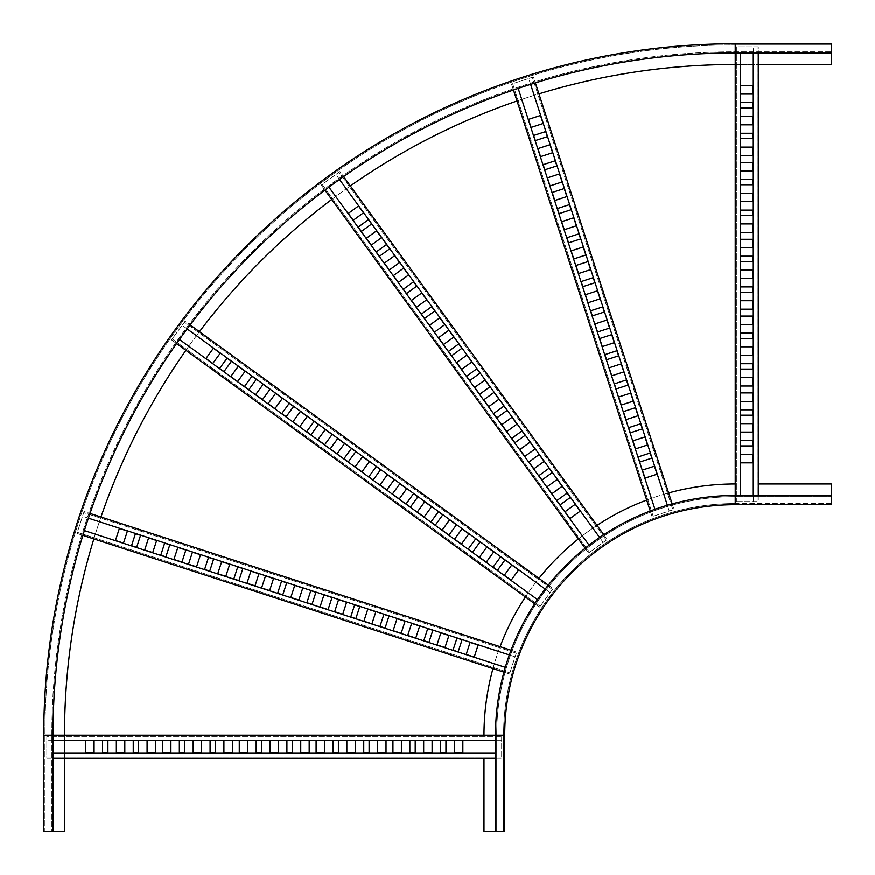 <?xml version="1.0" encoding="UTF-8"?>
<svg xmlns="http://www.w3.org/2000/svg" width="875" height="875" viewBox="0 0 875 875"><rect width="100%" height="100%" fill="white"/><g stroke="black" fill="none" stroke-linecap="round" stroke-linejoin="round"><path stroke-width="0.66" stroke-dasharray="4.38 3.28" d="M758.264 483.984L831.25 483.984L831.25 504.722L735.219 504.722A230.486 230.486 0 0 0 504.722 735.219L504.722 831.25L483.984 831.25L483.984 758.264M735.219 483.984A251.234 251.234 0 0 0 483.984 735.219M831.25 495.502L831.25 496.661L735.219 496.661A238.558 238.558 0 0 0 496.661 735.219L503.573 735.219A231.645 231.645 0 0 1 735.219 503.573L831.25 503.573L831.25 496.661L735.219 496.661L735.219 503.573A231.645 231.645 0 0 0 503.573 735.219L503.573 831.25L503.573 735.219A231.645 231.645 0 0 1 735.219 503.573L831.25 503.573L831.25 495.502L735.219 495.502A239.706 239.706 0 0 0 495.502 735.219L495.502 831.25L503.573 831.25L495.502 831.25M492.964 668.62A251.234 251.234 0 0 1 500.095 646.702M525.405 597.023A251.234 251.234 0 0 1 538.945 578.375M578.375 538.945A251.234 251.234 0 0 1 597.023 525.405M646.702 500.095A251.234 251.234 0 0 1 668.62 492.964M496.661 735.219L496.661 831.25L496.661 735.219A238.558 238.558 0 0 1 735.219 496.661A238.558 238.558 0 0 0 496.661 735.219M735.219 43.75A691.469 691.469 0 0 0 43.75 735.219L43.75 831.25L64.498 831.25L64.498 735.219A670.72 670.72 0 0 1 735.219 64.498L831.25 64.498L831.25 43.75L735.219 43.75M831.25 52.97L831.25 44.898L735.219 44.898L735.219 51.822A683.397 683.397 0 0 0 51.822 735.219L51.822 831.25L44.898 831.25L44.898 735.219L44.898 831.25L52.97 831.25L51.822 831.25L51.822 735.219A683.397 683.397 0 0 1 735.219 51.822L831.25 51.822L831.25 52.97L735.219 52.97A682.248 682.248 0 0 0 52.97 735.219L52.97 831.25M735.219 64.498L758.264 64.498M93.855 538.945A670.72 670.72 0 0 1 100.975 517.016M185.894 350.361A670.72 670.72 0 0 1 199.445 331.712M331.712 199.445A670.72 670.72 0 0 1 350.361 185.894M517.016 100.975A670.72 670.72 0 0 1 538.945 93.855M64.498 758.264L64.498 735.219M831.25 44.898L831.25 51.822L735.219 51.822A683.397 683.397 0 0 0 51.822 735.219L44.898 735.219A690.309 690.309 0 0 1 735.219 44.898A690.309 690.309 0 0 0 44.898 735.219A690.309 690.309 0 0 1 735.219 44.898L831.25 44.898M453.031 650.191L456.958 638.138L462.066 639.8L458.15 651.853L453.031 650.191M379.969 626.456L383.884 614.392L389.003 616.055L385.077 628.108L379.969 626.456M306.895 602.711L310.811 590.658L315.93 592.32L312.014 604.373L306.895 602.711M436.964 644.973L440.88 632.909L448.919 635.523L444.992 647.577L436.964 644.973M363.891 621.228L367.806 609.175L375.845 611.778L371.93 623.842L363.891 621.228M290.817 597.483L294.744 585.43L302.772 588.044L298.856 600.097L290.817 597.483M423.806 640.697L427.722 628.644L432.841 630.306L428.925 642.359L423.806 640.697M350.744 616.952L354.659 604.898L359.767 606.561L355.852 618.614L350.744 616.952M277.67 593.217L281.586 581.153L286.705 582.816L282.789 594.88L277.67 593.217M407.728 635.469L411.655 623.416L419.683 626.03L415.767 638.083L407.728 635.469M334.666 611.734L338.581 599.67L346.62 602.284L342.705 614.348L334.666 611.734M261.592 587.989L265.508 575.936L273.547 578.55L269.631 590.603L261.592 587.989M466.189 654.467L470.105 642.414L478.144 645.017L474.228 657.081L466.189 654.467M393.116 630.722L397.031 618.669L405.07 621.283L401.155 633.336L393.116 630.722M320.053 606.988L323.969 594.923L332.008 597.538L328.092 609.591L320.053 606.988M503.945 672.186L509.523 674.002L516.644 652.083L84.077 511.525L76.956 533.455L509.523 674.002L516.294 653.177L515.102 656.83L509.338 654.959M119.372 528.445L127.411 531.059L123.495 543.123L115.456 540.509L119.372 528.445M135.45 533.673L140.569 535.336L136.642 547.389L131.534 545.727L135.45 533.673M148.597 537.95L156.636 540.564L152.72 552.617L144.681 550.003L148.597 537.95M164.675 543.167L169.794 544.83L165.878 556.894L160.759 555.231L164.675 543.167M177.833 547.444L185.872 550.058L181.945 562.111L173.917 559.497L177.833 547.444M250.895 571.189L258.934 573.792L255.019 585.856L246.98 583.242L250.895 571.189M192.445 552.191L200.484 554.805L196.558 566.858L188.53 564.244L192.445 552.191M208.523 557.419L213.631 559.081L209.716 571.134L204.597 569.472L208.523 557.419M221.67 561.684L229.709 564.298L225.794 576.352L217.755 573.748L221.67 561.684M237.748 566.913L242.856 568.575L238.941 580.628L233.833 578.966L237.748 566.913M511.066 650.267L516.644 652.083L515.102 656.83L82.534 516.283L84.077 511.525L90.016 513.461M88.408 518.186L82.534 516.283L83.716 512.63L516.294 653.177L83.716 512.63L76.956 533.455L82.895 535.38M77.306 532.35L509.873 672.908L77.306 532.35M505.302 667.373L84.372 530.611M493.117 567.153L500.566 556.905L504.919 560.066L497.47 570.314L493.117 567.153M430.959 521.992L438.419 511.744L442.761 514.905L435.312 525.153L430.959 521.992M368.802 476.842L376.261 466.583L380.614 469.744L373.155 480.003L368.802 476.842M479.445 557.222L486.894 546.962L493.73 551.928L486.281 562.188L479.445 557.222M417.287 512.061L424.736 501.802L431.572 506.778L424.123 517.027L417.287 512.061M355.13 466.9L362.578 456.652L369.425 461.617L361.966 471.866L355.13 466.9M468.256 549.095L475.705 538.836L480.058 541.997L472.609 552.256L468.256 549.095M406.098 503.934L413.547 493.675L417.9 496.836L410.452 507.095L406.098 503.934M343.941 458.773L351.4 448.514L355.742 451.675L348.294 461.934L343.941 458.773M454.584 539.153L462.033 528.905L468.869 533.87L461.42 544.13L454.584 539.153M392.427 494.003L399.875 483.744L406.711 488.709L399.263 498.969L392.427 494.003M330.269 448.842L337.717 438.583L344.553 443.548L337.105 453.808L330.269 448.842M504.306 575.28L511.755 565.031L518.591 569.997L511.142 580.256L504.306 575.28M442.148 530.13L449.597 519.87L456.444 524.836L448.984 535.095L442.148 530.13M379.991 484.969L387.45 474.709L394.286 479.675L386.827 489.934L379.991 484.969M534.734 603.805L539.481 607.25L553.033 588.602L185.062 321.267L171.522 339.916L539.481 607.25L552.355 589.542L550.102 592.648L545.202 589.083M213.412 348.261L220.248 353.237L212.789 363.486L205.953 358.52L213.412 348.261M227.084 358.203L231.438 361.364L223.978 371.613L219.636 368.452L227.084 358.203M238.273 366.33L245.109 371.295L237.661 381.555L230.825 376.589L238.273 366.33M251.945 376.261L256.298 379.422L248.85 389.681L244.497 386.52L251.945 376.261M263.134 384.387L269.97 389.364L262.522 399.613L255.686 394.647L263.134 384.387M325.292 429.548L332.128 434.514L324.68 444.773L317.844 439.808L325.292 429.548M275.559 393.422L282.406 398.387L274.947 408.647L268.111 403.681L275.559 393.422M289.242 403.364L293.595 406.525L286.136 416.773L281.783 413.613L289.242 403.364M300.431 411.491L307.267 416.456L299.808 426.716L292.972 421.739L300.431 411.491M314.103 421.422L318.456 424.583L310.997 434.842L306.655 431.681L314.103 421.422M548.286 585.156L553.033 588.602L550.102 592.648L182.131 325.303L185.062 321.267L190.116 324.931M187.13 328.934L182.131 325.303L184.395 322.197L552.355 589.542L184.395 322.197L171.522 339.916L176.575 343.58M172.2 338.975L540.159 606.32L172.2 338.975M537.523 599.648L179.452 339.5M556.905 500.566L567.153 493.117L570.314 497.47L560.066 504.919L556.905 500.566M511.744 438.419L521.992 430.959L525.153 435.312L514.905 442.761L511.744 438.419M466.583 376.261L476.842 368.802L480.003 373.155L469.744 380.614L466.583 376.261M546.962 486.894L557.222 479.445L562.188 486.281L551.928 493.73L546.962 486.894M501.802 424.736L512.061 417.287L517.027 424.123L506.778 431.572L501.802 424.736M456.652 362.578L466.9 355.13L471.866 361.966L461.617 369.425L456.652 362.578M538.836 475.705L549.095 468.256L552.256 472.609L541.997 480.058L538.836 475.705M493.675 413.547L503.934 406.098L507.095 410.452L496.836 417.9L493.675 413.547M448.514 351.4L458.773 343.941L461.934 348.294L451.675 355.742L448.514 351.4M528.905 462.033L539.153 454.584L544.13 461.42L533.87 468.869L528.905 462.033M483.744 399.875L494.003 392.427L498.969 399.263L488.709 406.711L483.744 399.875M438.583 337.717L448.842 330.269L453.808 337.105L443.548 344.553L438.583 337.717M565.031 511.755L575.28 504.306L580.256 511.142L569.997 518.591L565.031 511.755M519.87 449.597L530.13 442.148L535.095 448.984L524.836 456.444L519.87 449.597M474.709 387.45L484.969 379.991L489.934 386.827L479.675 394.286L474.709 387.45M585.156 548.286L588.602 553.033L607.25 539.481L339.916 171.522L321.267 185.062L588.602 553.033L606.32 540.159L603.214 542.423L599.648 537.523M358.52 205.953L363.486 212.789L353.237 220.248L348.261 213.412L358.52 205.953M368.452 219.636L371.613 223.978L361.364 231.438L358.203 227.084L368.452 219.636M376.589 230.825L381.555 237.661L371.295 245.109L366.33 238.273L376.589 230.825M386.52 244.497L389.681 248.85L379.422 256.298L376.261 251.945L386.52 244.497M394.647 255.686L399.613 262.522L389.364 269.97L384.387 263.134L394.647 255.686M439.808 317.844L444.773 324.68L434.514 332.128L429.548 325.292L439.808 317.844M403.681 268.111L408.647 274.947L398.387 282.406L393.422 275.559L403.681 268.111M413.613 281.783L416.773 286.136L406.525 293.595L403.364 289.242L413.613 281.783M421.739 292.972L426.716 299.808L416.456 307.267L411.491 300.431L421.739 292.972M431.681 306.655L434.842 310.997L424.583 318.456L421.422 314.103L431.681 306.655M603.805 534.734L607.25 539.481L603.214 542.423L335.869 174.453L339.916 171.522L343.58 176.575M339.5 179.452L335.869 174.453L338.975 172.2L606.32 540.159L338.975 172.2L321.267 185.062L324.931 190.116M322.197 184.395L589.542 552.355L322.197 184.395M589.083 545.202L328.934 187.13M638.138 456.958L650.191 453.031L651.853 458.15L639.8 462.066L638.138 456.958M614.392 383.884L626.456 379.969L628.108 385.077L616.055 389.003L614.392 383.884M590.658 310.811L602.711 306.895L604.373 312.014L592.32 315.93L590.658 310.811M632.909 440.88L644.973 436.964L647.577 444.992L635.523 448.919L632.909 440.88M609.175 367.806L621.228 363.891L623.842 371.93L611.778 375.845L609.175 367.806M585.43 294.744L597.483 290.817L600.097 298.856L588.044 302.772L585.43 294.744M628.644 427.722L640.697 423.806L642.359 428.925L630.306 432.841L628.644 427.722M604.898 354.659L616.952 350.744L618.614 355.852L606.561 359.767L604.898 354.659M581.153 281.586L593.217 277.67L594.88 282.789L582.816 286.705L581.153 281.586M623.416 411.655L635.469 407.728L638.083 415.767L626.03 419.683L623.416 411.655M599.67 338.581L611.734 334.666L614.348 342.705L602.284 346.62L599.67 338.581M575.936 265.508L587.989 261.592L590.603 269.631L578.55 273.547L575.936 265.508M642.414 470.105L654.467 466.189L657.081 474.228L645.017 478.144L642.414 470.105M618.669 397.031L630.722 393.116L633.336 401.155L621.283 405.07L618.669 397.031M594.923 323.969L606.988 320.053L609.591 328.092L597.538 332.008L594.923 323.969M650.267 511.066L652.083 516.644L674.002 509.523L533.455 76.956L511.525 84.077L652.083 516.644L672.908 509.873L669.255 511.066L667.373 505.302M540.509 115.456L543.123 123.495L531.059 127.411L528.445 119.372L540.509 115.456M545.727 131.534L547.389 136.642L535.336 140.569L533.673 135.45L545.727 131.534M550.003 144.681L552.617 152.72L540.564 156.636L537.95 148.597L550.003 144.681M555.231 160.759L556.894 165.878L544.83 169.794L543.167 164.675L555.231 160.759M559.497 173.917L562.111 181.945L550.058 185.872L547.444 177.833L559.497 173.917M583.242 246.98L585.856 255.019L573.792 258.934L571.189 250.895L583.242 246.98M564.244 188.53L566.858 196.558L554.805 200.484L552.191 192.445L564.244 188.53M569.472 204.597L571.134 209.716L559.081 213.631L557.419 208.523L569.472 204.597M573.748 217.755L576.352 225.794L564.298 229.709L561.684 221.67L573.748 217.755M578.966 233.833L580.628 238.941L568.575 242.856L566.913 237.748L578.966 233.833M672.186 503.945L674.002 509.523L669.255 511.066L528.697 78.498L533.455 76.956L535.38 82.895M530.611 84.372L528.697 78.498L532.35 77.306L672.908 509.873L532.35 77.306L511.525 84.077L513.461 90.016M512.63 83.716L653.177 516.294L512.63 83.716M654.959 509.338L518.186 88.408M740.403 440.573L753.08 440.573L753.08 445.955L740.403 445.955L740.403 440.573M740.403 363.748L753.08 363.748L753.08 369.119L740.403 369.119L740.403 363.748M740.403 286.912L753.08 286.912L753.08 292.294L740.403 292.294L740.403 286.912M740.403 423.675L753.08 423.675L753.08 432.119L740.403 432.119L740.403 423.675M740.403 346.839L753.08 346.839L753.08 355.294L740.403 355.294L740.403 346.839M740.403 270.014L753.08 270.014L753.08 278.469L740.403 278.469L740.403 270.014M740.403 409.839L753.08 409.839L753.08 415.22L740.403 415.22L740.403 409.839M740.403 333.014L753.08 333.014L753.08 338.395L740.403 338.395L740.403 333.014M740.403 256.178L753.08 256.178L753.08 261.559L740.403 261.559L740.403 256.178M740.403 392.941L753.08 392.941L753.08 401.395L740.403 401.395L740.403 392.941M740.403 316.105L753.08 316.105L753.08 324.559L740.403 324.559L740.403 316.105M740.403 239.28L753.08 239.28L753.08 247.734L740.403 247.734L740.403 239.28M740.403 454.398L753.08 454.398L753.08 462.853L740.403 462.853L740.403 454.398M740.403 377.573L753.08 377.573L753.08 386.028L740.403 386.028L740.403 377.573M740.403 300.748L753.08 300.748L753.08 309.192L740.403 309.192L740.403 300.748M735.219 495.502L735.219 501.648L758.264 501.648L758.264 46.823L735.219 46.823L735.219 501.648L757.105 501.648L753.266 501.648L753.266 495.502M753.08 85.619L753.08 94.073L740.403 94.073L740.403 85.619L753.08 85.619M753.08 102.528L753.08 107.898L740.403 107.898L740.403 102.528L753.08 102.528M753.08 116.353L753.08 124.808L740.403 124.808L740.403 116.353L753.08 116.353M753.08 133.252L753.08 138.633L740.403 138.633L740.403 133.252L753.08 133.252M753.08 147.087L753.08 155.531L740.403 155.531L740.403 147.087L753.08 147.087M753.08 223.912L753.08 232.367L740.403 232.367L740.403 223.912L753.08 223.912M753.08 162.455L753.08 170.898L740.403 170.898L740.403 162.455L753.08 162.455M753.08 179.353L753.08 184.734L740.403 184.734L740.403 179.353L753.08 179.353M753.08 193.178L753.08 201.633L740.403 201.633L740.403 193.178L753.08 193.178M753.08 210.088L753.08 215.469L740.403 215.469L740.403 210.088L753.08 210.088M758.264 495.502L758.264 501.648L753.266 501.648L753.266 46.823L758.264 46.823L758.264 52.97M753.266 52.97L753.266 46.823L757.105 46.823L757.105 501.648L757.105 46.823L735.219 46.823L735.219 52.97M736.367 46.823L736.367 501.648L736.367 46.823M740.206 495.502L740.206 52.97M440.573 753.08L440.573 740.403L445.955 740.403L445.955 753.08L440.573 753.08M363.748 753.08L363.748 740.403L369.119 740.403L369.119 753.08L363.748 753.08M286.912 753.08L286.912 740.403L292.294 740.403L292.294 753.08L286.912 753.08M423.675 753.08L423.675 740.403L432.119 740.403L432.119 753.08L423.675 753.08M346.839 753.08L346.839 740.403L355.294 740.403L355.294 753.08L346.839 753.08M270.014 753.08L270.014 740.403L278.469 740.403L278.469 753.08L270.014 753.08M409.839 753.08L409.839 740.403L415.22 740.403L415.22 753.08L409.839 753.08M333.014 753.08L333.014 740.403L338.395 740.403L338.395 753.08L333.014 753.08M256.178 753.08L256.178 740.403L261.559 740.403L261.559 753.08L256.178 753.08M392.941 753.08L392.941 740.403L401.395 740.403L401.395 753.08L392.941 753.08M316.105 753.08L316.105 740.403L324.559 740.403L324.559 753.08L316.105 753.08M239.28 753.08L239.28 740.403L247.734 740.403L247.734 753.08L239.28 753.08M454.398 753.08L454.398 740.403L462.853 740.403L462.853 753.08L454.398 753.08M377.573 753.08L377.573 740.403L386.028 740.403L386.028 753.08L377.573 753.08M300.748 753.08L300.748 740.403L309.192 740.403L309.192 753.08L300.748 753.08M495.502 758.264L501.648 758.264L501.648 735.219L46.823 735.219L46.823 758.264L501.648 758.264L501.648 736.367L501.648 740.206L495.502 740.206M85.619 740.403L94.073 740.403L94.073 753.08L85.619 753.08L85.619 740.403M102.528 740.403L107.898 740.403L107.898 753.08L102.528 753.08L102.528 740.403M116.353 740.403L124.808 740.403L124.808 753.08L116.353 753.08L116.353 740.403M133.252 740.403L138.633 740.403L138.633 753.08L133.252 753.08L133.252 740.403M147.087 740.403L155.531 740.403L155.531 753.08L147.087 753.08L147.087 740.403M223.912 740.403L232.367 740.403L232.367 753.08L223.912 753.08L223.912 740.403M162.455 740.403L170.898 740.403L170.898 753.08L162.455 753.08L162.455 740.403M179.353 740.403L184.734 740.403L184.734 753.08L179.353 753.08L179.353 740.403M193.178 740.403L201.633 740.403L201.633 753.08L193.178 753.08L193.178 740.403M210.088 740.403L215.469 740.403L215.469 753.08L210.088 753.08L210.088 740.403M495.502 735.219L501.648 735.219L501.648 740.206L46.823 740.206L46.823 735.219L52.97 735.219M52.97 740.206L46.823 740.206L46.823 736.367L501.648 736.367L46.823 736.367L46.823 758.264L52.97 758.264M46.823 757.105L501.648 757.105L46.823 757.105M495.502 753.266L52.97 753.266"/><path stroke-width="1.31" d="M831.25 52.97L831.25 43.75L735.219 43.75A691.469 691.469 0 0 0 43.75 735.219L43.75 831.25L52.97 831.25L52.97 735.219L504.722 735.219A230.486 230.486 0 0 1 735.219 504.722L831.25 504.722L831.25 495.502L735.219 495.502A239.706 239.706 0 0 0 495.502 735.219L495.502 831.25L504.722 831.25L504.722 735.219A230.486 230.486 0 0 1 735.219 504.722L735.219 52.97L831.25 52.97L831.25 64.498L758.264 64.498M495.502 831.25L483.984 831.25L483.984 758.264M483.984 735.219A251.234 251.234 0 0 1 492.964 668.62M500.095 646.702A251.234 251.234 0 0 1 525.405 597.023M538.945 578.375A251.234 251.234 0 0 1 578.375 538.945M597.023 525.405A251.234 251.234 0 0 1 646.702 500.095M668.62 492.964A251.234 251.234 0 0 1 735.219 483.984M831.25 495.502L831.25 483.984L758.264 483.984M52.97 735.219A682.248 682.248 0 0 1 735.219 52.97L735.219 43.75A691.469 691.469 0 0 0 43.75 735.219L52.97 735.219M52.97 831.25L64.498 831.25L64.498 758.264M64.498 735.219A670.72 670.72 0 0 1 93.855 538.945M100.975 517.016A670.72 670.72 0 0 1 185.894 350.361M199.445 331.712A670.72 670.72 0 0 1 331.712 199.445M350.361 185.894A670.72 670.72 0 0 1 517.016 100.975M538.945 93.855A670.72 670.72 0 0 1 735.219 64.498M456.958 638.138L462.066 639.8L458.15 651.853L453.031 650.191L456.958 638.138M383.884 614.392L389.003 616.055L385.077 628.108L379.969 626.456L383.884 614.392M310.811 590.658L315.93 592.32L312.014 604.373L306.895 602.711L310.811 590.658M440.88 632.909L448.919 635.523L444.992 647.577L436.964 644.973L440.88 632.909M367.806 609.175L375.845 611.778L371.93 623.842L363.891 621.228L367.806 609.175M294.744 585.43L302.772 588.044L298.856 600.097L290.817 597.483L294.744 585.43M427.722 628.644L432.841 630.306L428.925 642.359L423.806 640.697L427.722 628.644M354.659 604.898L359.767 606.561L355.852 618.614L350.744 616.952L354.659 604.898M281.586 581.153L286.705 582.816L282.789 594.88L277.67 593.217L281.586 581.153M411.655 623.416L419.683 626.03L415.767 638.083L407.728 635.469L411.655 623.416M338.581 599.67L346.62 602.284L342.705 614.348L334.666 611.734L338.581 599.67M265.508 575.936L273.547 578.55L269.631 590.603L261.592 587.989L265.508 575.936M470.105 642.414L478.144 645.017L474.228 657.081L466.189 654.467L470.105 642.414M397.031 618.669L405.07 621.283L401.155 633.336L393.116 630.722L397.031 618.669M323.969 594.923L332.008 597.538L328.092 609.591L320.053 606.988L323.969 594.923M82.895 535.38L503.945 672.186M511.066 650.267L90.016 513.461M127.411 531.059L123.495 543.123L115.456 540.509L119.372 528.445L127.411 531.059M140.569 535.336L136.642 547.389L131.534 545.727L135.45 533.673L140.569 535.336M156.636 540.564L152.72 552.617L144.681 550.003L148.597 537.95L156.636 540.564M169.794 544.83L165.878 556.894L160.759 555.231L164.675 543.167L169.794 544.83M185.872 550.058L181.945 562.111L173.917 559.497L177.833 547.444L185.872 550.058M258.934 573.792L255.019 585.856L246.98 583.242L250.895 571.189L258.934 573.792M200.484 554.805L196.558 566.858L188.53 564.244L192.445 552.191L200.484 554.805M213.631 559.081L209.716 571.134L204.597 569.472L208.523 557.419L213.631 559.081M229.709 564.298L225.794 576.352L217.755 573.748L221.67 561.684L229.709 564.298M242.856 568.575L238.941 580.628L233.833 578.966L237.748 566.913L242.856 568.575M84.372 530.611L505.302 667.373M509.338 654.959L88.408 518.186M500.566 556.905L504.919 560.066L497.47 570.314L493.117 567.153L500.566 556.905M438.419 511.744L442.761 514.905L435.312 525.153L430.959 521.992L438.419 511.744M376.261 466.583L380.614 469.744L373.155 480.003L368.802 476.842L376.261 466.583M486.894 546.962L493.73 551.928L486.281 562.188L479.445 557.222L486.894 546.962M424.736 501.802L431.572 506.778L424.123 517.027L417.287 512.061L424.736 501.802M362.578 456.652L369.425 461.617L361.966 471.866L355.13 466.9L362.578 456.652M475.705 538.836L480.058 541.997L472.609 552.256L468.256 549.095L475.705 538.836M413.547 493.675L417.9 496.836L410.452 507.095L406.098 503.934L413.547 493.675M351.4 448.514L355.742 451.675L348.294 461.934L343.941 458.773L351.4 448.514M462.033 528.905L468.869 533.87L461.42 544.13L454.584 539.153L462.033 528.905M399.875 483.744L406.711 488.709L399.263 498.969L392.427 494.003L399.875 483.744M337.717 438.583L344.553 443.548L337.105 453.808L330.269 448.842L337.717 438.583M511.755 565.031L518.591 569.997L511.142 580.256L504.306 575.28L511.755 565.031M449.597 519.87L456.444 524.836L448.984 535.095L442.148 530.13L449.597 519.87M387.45 474.709L394.286 479.675L386.827 489.934L379.991 484.969L387.45 474.709M176.575 343.58L534.734 603.805M548.286 585.156L190.116 324.931M220.248 353.237L212.789 363.486L205.953 358.52L213.412 348.261L220.248 353.237M231.438 361.364L223.978 371.613L219.636 368.452L227.084 358.203L231.438 361.364M245.109 371.295L237.661 381.555L230.825 376.589L238.273 366.33L245.109 371.295M256.298 379.422L248.85 389.681L244.497 386.52L251.945 376.261L256.298 379.422M269.97 389.364L262.522 399.613L255.686 394.647L263.134 384.387L269.97 389.364M332.128 434.514L324.68 444.773L317.844 439.808L325.292 429.548L332.128 434.514M282.406 398.387L274.947 408.647L268.111 403.681L275.559 393.422L282.406 398.387M293.595 406.525L286.136 416.773L281.783 413.613L289.242 403.364L293.595 406.525M307.267 416.456L299.808 426.716L292.972 421.739L300.431 411.491L307.267 416.456M318.456 424.583L310.997 434.842L306.655 431.681L314.103 421.422L318.456 424.583M179.452 339.5L537.523 599.648M545.202 589.083L187.13 328.934M567.153 493.117L570.314 497.47L560.066 504.919L556.905 500.566L567.153 493.117M521.992 430.959L525.153 435.312L514.905 442.761L511.744 438.419L521.992 430.959M476.842 368.802L480.003 373.155L469.744 380.614L466.583 376.261L476.842 368.802M557.222 479.445L562.188 486.281L551.928 493.73L546.962 486.894L557.222 479.445M512.061 417.287L517.027 424.123L506.778 431.572L501.802 424.736L512.061 417.287M466.9 355.13L471.866 361.966L461.617 369.425L456.652 362.578L466.9 355.13M549.095 468.256L552.256 472.609L541.997 480.058L538.836 475.705L549.095 468.256M503.934 406.098L507.095 410.452L496.836 417.9L493.675 413.547L503.934 406.098M458.773 343.941L461.934 348.294L451.675 355.742L448.514 351.4L458.773 343.941M539.153 454.584L544.13 461.42L533.87 468.869L528.905 462.033L539.153 454.584M494.003 392.427L498.969 399.263L488.709 406.711L483.744 399.875L494.003 392.427M448.842 330.269L453.808 337.105L443.548 344.553L438.583 337.717L448.842 330.269M575.28 504.306L580.256 511.142L569.997 518.591L565.031 511.755L575.28 504.306M530.13 442.148L535.095 448.984L524.836 456.444L519.87 449.597L530.13 442.148M484.969 379.991L489.934 386.827L479.675 394.286L474.709 387.45L484.969 379.991M324.931 190.116L585.156 548.286M603.805 534.734L343.58 176.575M363.486 212.789L353.237 220.248L348.261 213.412L358.52 205.953L363.486 212.789M371.613 223.978L361.364 231.438L358.203 227.084L368.452 219.636L371.613 223.978M381.555 237.661L371.295 245.109L366.33 238.273L376.589 230.825L381.555 237.661M389.681 248.85L379.422 256.298L376.261 251.945L386.52 244.497L389.681 248.85M399.613 262.522L389.364 269.97L384.387 263.134L394.647 255.686L399.613 262.522M444.773 324.68L434.514 332.128L429.548 325.292L439.808 317.844L444.773 324.68M408.647 274.947L398.387 282.406L393.422 275.559L403.681 268.111L408.647 274.947M416.773 286.136L406.525 293.595L403.364 289.242L413.613 281.783L416.773 286.136M426.716 299.808L416.456 307.267L411.491 300.431L421.739 292.972L426.716 299.808M434.842 310.997L424.583 318.456L421.422 314.103L431.681 306.655L434.842 310.997M328.934 187.13L589.083 545.202M599.648 537.523L339.5 179.452M650.191 453.031L651.853 458.15L639.8 462.066L638.138 456.958L650.191 453.031M626.456 379.969L628.108 385.077L616.055 389.003L614.392 383.884L626.456 379.969M602.711 306.895L604.373 312.014L592.32 315.93L590.658 310.811L602.711 306.895M644.973 436.964L647.577 444.992L635.523 448.919L632.909 440.88L644.973 436.964M621.228 363.891L623.842 371.93L611.778 375.845L609.175 367.806L621.228 363.891M597.483 290.817L600.097 298.856L588.044 302.772L585.43 294.744L597.483 290.817M640.697 423.806L642.359 428.925L630.306 432.841L628.644 427.722L640.697 423.806M616.952 350.744L618.614 355.852L606.561 359.767L604.898 354.659L616.952 350.744M593.217 277.67L594.88 282.789L582.816 286.705L581.153 281.586L593.217 277.67M635.469 407.728L638.083 415.767L626.03 419.683L623.416 411.655L635.469 407.728M611.734 334.666L614.348 342.705L602.284 346.62L599.67 338.581L611.734 334.666M587.989 261.592L590.603 269.631L578.55 273.547L575.936 265.508L587.989 261.592M654.467 466.189L657.081 474.228L645.017 478.144L642.414 470.105L654.467 466.189M630.722 393.116L633.336 401.155L621.283 405.07L618.669 397.031L630.722 393.116M606.988 320.053L609.591 328.092L597.538 332.008L594.923 323.969L606.988 320.053M513.461 90.016L650.267 511.066M672.186 503.945L535.38 82.895M543.123 123.495L531.059 127.411L528.445 119.372L540.509 115.456L543.123 123.495M547.389 136.642L535.336 140.569L533.673 135.45L545.727 131.534L547.389 136.642M552.617 152.72L540.564 156.636L537.95 148.597L550.003 144.681L552.617 152.72M556.894 165.878L544.83 169.794L543.167 164.675L555.231 160.759L556.894 165.878M562.111 181.945L550.058 185.872L547.444 177.833L559.497 173.917L562.111 181.945M585.856 255.019L573.792 258.934L571.189 250.895L583.242 246.98L585.856 255.019M566.858 196.558L554.805 200.484L552.191 192.445L564.244 188.53L566.858 196.558M571.134 209.716L559.081 213.631L557.419 208.523L569.472 204.597L571.134 209.716M576.352 225.794L564.298 229.709L561.684 221.67L573.748 217.755L576.352 225.794M580.628 238.941L568.575 242.856L566.913 237.748L578.966 233.833L580.628 238.941M518.186 88.408L654.959 509.338M667.373 505.302L530.611 84.372M753.08 440.573L753.08 445.955L740.403 445.955L740.403 440.573L753.08 440.573M753.08 363.748L753.08 369.119L740.403 369.119L740.403 363.748L753.08 363.748M753.08 286.912L753.08 292.294L740.403 292.294L740.403 286.912L753.08 286.912M753.08 423.675L753.08 432.119L740.403 432.119L740.403 423.675L753.08 423.675M753.08 346.839L753.08 355.294L740.403 355.294L740.403 346.839L753.08 346.839M753.08 270.014L753.08 278.469L740.403 278.469L740.403 270.014L753.08 270.014M753.08 409.839L753.08 415.22L740.403 415.22L740.403 409.839L753.08 409.839M753.08 333.014L753.08 338.395L740.403 338.395L740.403 333.014L753.08 333.014M753.08 256.178L753.08 261.559L740.403 261.559L740.403 256.178L753.08 256.178M753.08 392.941L753.08 401.395L740.403 401.395L740.403 392.941L753.08 392.941M753.08 316.105L753.08 324.559L740.403 324.559L740.403 316.105L753.08 316.105M753.08 239.28L753.08 247.734L740.403 247.734L740.403 239.28L753.08 239.28M753.08 454.398L753.08 462.853L740.403 462.853L740.403 454.398L753.08 454.398M753.08 377.573L753.08 386.028L740.403 386.028L740.403 377.573L753.08 377.573M753.08 300.748L753.08 309.192L740.403 309.192L740.403 300.748L753.08 300.748M758.264 495.502L758.264 52.97M753.08 94.073L740.403 94.073L740.403 85.619L753.08 85.619L753.08 94.073M753.08 107.898L740.403 107.898L740.403 102.528L753.08 102.528L753.08 107.898M753.08 124.808L740.403 124.808L740.403 116.353L753.08 116.353L753.08 124.808M753.08 138.633L740.403 138.633L740.403 133.252L753.08 133.252L753.08 138.633M753.08 155.531L740.403 155.531L740.403 147.087L753.08 147.087L753.08 155.531M753.08 232.367L740.403 232.367L740.403 223.912L753.08 223.912L753.08 232.367M753.08 170.898L740.403 170.898L740.403 162.455L753.08 162.455L753.08 170.898M753.08 184.734L740.403 184.734L740.403 179.353L753.08 179.353L753.08 184.734M753.08 201.633L740.403 201.633L740.403 193.178L753.08 193.178L753.08 201.633M753.08 215.469L740.403 215.469L740.403 210.088L753.08 210.088L753.08 215.469M740.206 52.97L740.206 495.502M753.266 495.502L753.266 52.97M440.573 740.403L445.955 740.403L445.955 753.08L440.573 753.08L440.573 740.403M363.748 740.403L369.119 740.403L369.119 753.08L363.748 753.08L363.748 740.403M286.912 740.403L292.294 740.403L292.294 753.08L286.912 753.08L286.912 740.403M423.675 740.403L432.119 740.403L432.119 753.08L423.675 753.08L423.675 740.403M346.839 740.403L355.294 740.403L355.294 753.08L346.839 753.08L346.839 740.403M270.014 740.403L278.469 740.403L278.469 753.08L270.014 753.08L270.014 740.403M409.839 740.403L415.22 740.403L415.22 753.08L409.839 753.08L409.839 740.403M333.014 740.403L338.395 740.403L338.395 753.08L333.014 753.08L333.014 740.403M256.178 740.403L261.559 740.403L261.559 753.08L256.178 753.08L256.178 740.403M392.941 740.403L401.395 740.403L401.395 753.08L392.941 753.08L392.941 740.403M316.105 740.403L324.559 740.403L324.559 753.08L316.105 753.08L316.105 740.403M239.28 740.403L247.734 740.403L247.734 753.08L239.28 753.08L239.28 740.403M454.398 740.403L462.853 740.403L462.853 753.08L454.398 753.08L454.398 740.403M377.573 740.403L386.028 740.403L386.028 753.08L377.573 753.08L377.573 740.403M300.748 740.403L309.192 740.403L309.192 753.08L300.748 753.08L300.748 740.403M52.97 758.264L495.502 758.264M94.073 740.403L94.073 753.08L85.619 753.08L85.619 740.403L94.073 740.403M107.898 740.403L107.898 753.08L102.528 753.08L102.528 740.403L107.898 740.403M124.808 740.403L124.808 753.08L116.353 753.08L116.353 740.403L124.808 740.403M138.633 740.403L138.633 753.08L133.252 753.08L133.252 740.403L138.633 740.403M155.531 740.403L155.531 753.08L147.087 753.08L147.087 740.403L155.531 740.403M232.367 740.403L232.367 753.08L223.912 753.08L223.912 740.403L232.367 740.403M170.898 740.403L170.898 753.08L162.455 753.08L162.455 740.403L170.898 740.403M184.734 740.403L184.734 753.08L179.353 753.08L179.353 740.403L184.734 740.403M201.633 740.403L201.633 753.08L193.178 753.08L193.178 740.403L201.633 740.403M215.469 740.403L215.469 753.08L210.088 753.08L210.088 740.403L215.469 740.403M52.97 753.266L495.502 753.266M495.502 740.206L52.97 740.206"/></g></svg>
